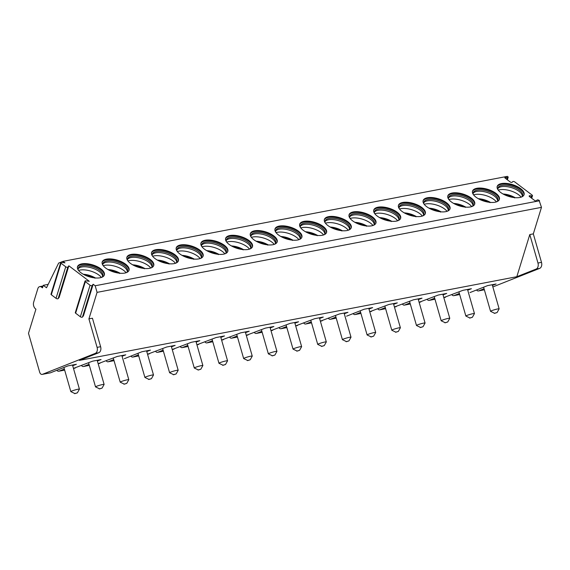 <?xml version="1.0" encoding="UTF-8"?>
<svg xmlns="http://www.w3.org/2000/svg" width="570" height="570" viewBox="0 0 570 570"><rect width="100%" height="100%" fill="white"/><g stroke="black" fill="none" stroke-linecap="round" stroke-linejoin="round"><path stroke-width="0.85" d="M68.856 265.805L59.152 297.355L58.147 298.63A1.29 0.57 17.1 0 1 56.038 298.338L51.314 294.754A1.29 0.57 17.1 0 1 50.994 294.198L60.698 262.656A1.29 0.57 17.1 0 0 61.019 263.212L65.742 266.796A1.29 0.57 17.1 0 0 67.851 267.088L68.856 265.805L89.283 281.295L85.985 280.832A1.29 0.57 17.1 0 0 85.016 281.096A1.29 0.57 17.1 0 0 85.336 281.651L90.06 285.235A1.29 0.57 17.1 0 0 92.162 285.52L93.174 284.245L83.469 315.787L82.458 317.07A1.29 0.57 17.1 0 1 80.356 316.778L75.632 313.194A1.29 0.57 17.1 0 1 75.311 312.638L85.016 281.096M93.174 284.245L95.176 285.762L97.071 292.367L541.479 207.352L533.321 233.878L541.5 262.364A4.966 3.434 79.2 0 1 539.648 268.392L492.851 286.938M60.698 262.656A1.29 0.57 17.1 0 1 61.667 262.392L64.966 262.856L62.999 261.366L58.639 263.091L46.512 287.764L43.27 285.306L42.479 287.864L41.51 287.13A3.976 2.743 79.2 0 0 39.715 286.632A3.976 2.743 79.2 0 0 37.862 288.57L33.666 302.214A4.966 3.434 79.2 0 0 35.596 308.933L35.924 309.182L28.5 333.308L39.686 372.246A2.978 2.059 79.2 0 0 42.173 374.405A2.978 2.059 79.2 0 0 42.437 374.333L95.24 353.4A4.966 3.434 -100.8 0 0 97.092 347.372L88.913 318.894L97.071 292.367M62.999 261.366L507.407 176.351L507.849 176.693A1.29 0.57 17.1 0 1 508.169 177.249A1.29 0.57 17.1 0 1 507.207 177.505L505.804 177.313A1.29 0.57 17.1 0 0 504.835 177.576A1.29 0.57 17.1 0 0 505.155 178.132L510.15 181.916A1.29 0.57 17.1 0 0 512.252 182.208L512.679 181.659A1.29 0.57 17.1 0 1 514.788 181.951L532.166 195.125A1.29 0.57 17.1 0 1 532.48 195.681A1.29 0.57 17.1 0 1 531.518 195.945L530.114 195.752A1.29 0.57 17.1 0 0 529.152 196.009A1.29 0.57 17.1 0 0 529.473 196.565L534.461 200.355A1.29 0.57 17.1 0 0 536.57 200.64L536.997 200.099A1.29 0.57 17.1 0 1 539.106 200.391L541.479 207.352M95.176 285.762L539.583 200.754M501.472 183.576A14.058 6.184 17.1 0 0 497.211 186.397A14.058 6.184 17.1 0 0 504.372 194.691A14.058 6.184 17.1 0 0 519.819 197.491A14.058 6.184 17.1 0 0 524.079 194.662A14.058 6.184 17.1 0 0 516.919 186.376A14.058 6.184 17.1 0 0 501.472 183.576M476.784 188.299A14.058 6.184 17.1 0 0 472.523 191.121A14.058 6.184 17.1 0 0 479.684 199.415A14.058 6.184 17.1 0 0 495.13 202.215A14.058 6.184 17.1 0 0 499.391 199.386A14.058 6.184 17.1 0 0 492.231 191.1A14.058 6.184 17.1 0 0 476.784 188.299M452.088 193.023A14.058 6.184 17.1 0 0 447.835 195.845A14.058 6.184 17.1 0 0 454.995 204.138A14.058 6.184 17.1 0 0 470.442 206.931A14.058 6.184 17.1 0 0 474.703 204.11A14.058 6.184 17.1 0 0 467.543 195.816A14.058 6.184 17.1 0 0 452.088 193.023M427.4 197.74A14.058 6.184 17.1 0 0 423.139 200.569A14.058 6.184 17.1 0 0 430.307 208.862A14.058 6.184 17.1 0 0 445.754 211.655A14.058 6.184 17.1 0 0 450.015 208.834A14.058 6.184 17.1 0 0 442.854 200.54A14.058 6.184 17.1 0 0 427.4 197.74M402.712 202.464A14.058 6.184 17.1 0 0 398.451 205.293A14.058 6.184 17.1 0 0 405.619 213.579A14.058 6.184 17.1 0 0 421.066 216.379A14.058 6.184 17.1 0 0 425.327 213.558A14.058 6.184 17.1 0 0 418.159 205.264A14.058 6.184 17.1 0 0 402.712 202.464M378.024 207.188A14.058 6.184 17.1 0 0 373.763 210.017A14.058 6.184 17.1 0 0 380.924 218.303A14.058 6.184 17.1 0 0 396.378 221.103A14.058 6.184 17.1 0 0 400.639 218.282A14.058 6.184 17.1 0 0 393.471 209.988A14.058 6.184 17.1 0 0 378.024 207.188M353.336 211.912A14.058 6.184 17.1 0 0 349.075 214.733A14.058 6.184 17.1 0 0 356.236 223.027A14.058 6.184 17.1 0 0 371.683 225.827A14.058 6.184 17.1 0 0 375.944 223.005A14.058 6.184 17.1 0 0 368.783 214.712A14.058 6.184 17.1 0 0 353.336 211.912M328.648 216.636A14.058 6.184 17.1 0 0 324.387 219.457A14.058 6.184 17.1 0 0 331.548 227.751A14.058 6.184 17.1 0 0 346.995 230.551A14.058 6.184 17.1 0 0 351.255 227.722A14.058 6.184 17.1 0 0 344.095 219.436A14.058 6.184 17.1 0 0 328.648 216.636M303.96 221.36A14.058 6.184 17.1 0 0 299.699 224.181A14.058 6.184 17.1 0 0 306.86 232.474A14.058 6.184 17.1 0 0 322.307 235.275A14.058 6.184 17.1 0 0 326.567 232.446A14.058 6.184 17.1 0 0 319.407 224.16A14.058 6.184 17.1 0 0 303.96 221.36M279.264 226.083A14.058 6.184 17.1 0 0 275.011 228.905A14.058 6.184 17.1 0 0 282.171 237.198A14.058 6.184 17.1 0 0 297.618 239.998A14.058 6.184 17.1 0 0 301.879 237.17A14.058 6.184 17.1 0 0 294.719 228.876A14.058 6.184 17.1 0 0 279.264 226.083M254.576 230.8A14.058 6.184 17.1 0 0 250.316 233.629A14.058 6.184 17.1 0 0 257.483 241.922A14.058 6.184 17.1 0 0 272.93 244.715A14.058 6.184 17.1 0 0 277.191 241.894A14.058 6.184 17.1 0 0 270.03 233.6A14.058 6.184 17.1 0 0 254.576 230.8M229.888 235.524A14.058 6.184 17.1 0 0 225.627 238.353A14.058 6.184 17.1 0 0 232.795 246.639A14.058 6.184 17.1 0 0 248.242 249.439A14.058 6.184 17.1 0 0 252.503 246.618A14.058 6.184 17.1 0 0 245.335 238.324A14.058 6.184 17.1 0 0 229.888 235.524M205.2 240.248A14.058 6.184 17.1 0 0 200.939 243.077A14.058 6.184 17.1 0 0 208.1 251.363A14.058 6.184 17.1 0 0 223.554 254.163A14.058 6.184 17.1 0 0 227.815 251.341A14.058 6.184 17.1 0 0 220.647 243.048A14.058 6.184 17.1 0 0 205.2 240.248M180.512 244.972A14.058 6.184 17.1 0 0 176.251 247.793A14.058 6.184 17.1 0 0 183.412 256.087A14.058 6.184 17.1 0 0 198.859 258.887A14.058 6.184 17.1 0 0 203.119 256.065A14.058 6.184 17.1 0 0 195.959 247.772A14.058 6.184 17.1 0 0 180.512 244.972M155.824 249.696A14.058 6.184 17.1 0 0 151.563 252.517A14.058 6.184 17.1 0 0 158.724 260.811A14.058 6.184 17.1 0 0 174.171 263.611A14.058 6.184 17.1 0 0 178.431 260.782A14.058 6.184 17.1 0 0 171.271 252.496A14.058 6.184 17.1 0 0 155.824 249.696M131.136 254.419A14.058 6.184 17.1 0 0 126.875 257.241A14.058 6.184 17.1 0 0 134.036 265.535A14.058 6.184 17.1 0 0 149.483 268.335A14.058 6.184 17.1 0 0 153.743 265.506A14.058 6.184 17.1 0 0 146.583 257.22A14.058 6.184 17.1 0 0 131.136 254.419M106.44 259.143A14.058 6.184 17.1 0 0 102.187 261.965A14.058 6.184 17.1 0 0 109.347 270.258A14.058 6.184 17.1 0 0 124.794 273.059A14.058 6.184 17.1 0 0 129.055 270.23A14.058 6.184 17.1 0 0 121.895 261.936A14.058 6.184 17.1 0 0 106.44 259.143M81.752 263.867A14.058 6.184 17.1 0 0 77.492 266.689A14.058 6.184 17.1 0 0 84.659 274.982A14.058 6.184 17.1 0 0 100.106 277.775A14.058 6.184 17.1 0 0 104.367 274.954A14.058 6.184 17.1 0 0 97.206 266.66A14.058 6.184 17.1 0 0 81.752 263.867M43.27 285.306L48.179 284.366M39.715 286.632L42.358 286.126A3.976 2.743 79.2 0 1 43.021 286.119M42.437 374.333L50.545 372.78L67.908 365.897L76.373 364.28L72.704 365.733M64.353 369.047L59.009 371.163A2.978 2.059 79.2 0 1 58.753 371.234A2.978 2.059 79.2 0 1 56.843 370.286M533.321 233.878L529.794 234.555L537.973 263.041A4.966 3.434 79.2 0 1 536.121 269.068L516.819 276.714L79.472 360.375L98.767 352.73A4.966 3.434 -100.8 0 0 100.619 346.703L92.44 318.217L88.913 318.894M470.264 292.488A2.978 2.059 79.2 0 1 470.001 292.567L487.628 285.606L496.092 283.988L492.416 285.442M484.065 288.755L478.729 290.871A2.978 2.059 79.2 0 1 478.465 290.942A2.978 2.059 79.2 0 1 476.556 289.995M443.802 297.547L462.94 290.329L471.404 288.712L467.728 290.166M459.377 293.479L454.041 295.595A2.978 2.059 79.2 0 1 453.777 295.666A2.978 2.059 79.2 0 1 451.868 294.719M419.114 302.271L438.252 295.053L446.716 293.436L443.04 294.889M434.689 298.203L429.353 300.319A2.978 2.059 79.2 0 1 429.089 300.39A2.978 2.059 79.2 0 1 427.179 299.442M394.426 306.995L413.556 299.777L422.021 298.16L418.351 299.613M410.001 302.919L404.657 305.036A2.978 2.059 79.2 0 1 404.401 305.114A2.978 2.059 79.2 0 1 402.491 304.166M369.738 311.719L388.868 304.501L397.333 302.877L393.663 304.337M385.313 307.643L379.969 309.759A2.978 2.059 79.2 0 1 379.713 309.838A2.978 2.059 79.2 0 1 377.803 308.883M346.817 316.101A2.978 2.059 79.2 0 1 346.56 316.179L364.18 309.225L372.645 307.601L368.975 309.061M360.618 312.367L355.281 314.483A2.978 2.059 79.2 0 1 355.024 314.562A2.978 2.059 79.2 0 1 353.115 313.607M320.361 321.166L339.492 313.942L347.957 312.324L344.28 313.785M335.93 317.091L330.593 319.207A2.978 2.059 79.2 0 1 330.336 319.286A2.978 2.059 79.2 0 1 328.427 318.331M295.666 325.89L314.804 318.666L323.268 317.048L319.592 318.502M311.241 321.815L305.905 323.931A2.978 2.059 79.2 0 1 305.641 324.002A2.978 2.059 79.2 0 1 303.732 323.055M270.978 330.614L290.116 323.389L298.58 321.772L294.904 323.226M286.553 326.539L281.217 328.655A2.978 2.059 79.2 0 1 280.953 328.726A2.978 2.059 79.2 0 1 279.043 327.779M246.29 335.331L265.428 328.113L273.892 326.496L270.216 327.95M261.865 331.263L256.529 333.379A2.978 2.059 79.2 0 1 256.265 333.45A2.978 2.059 79.2 0 1 254.355 332.502M221.602 340.055L240.732 332.837L249.197 331.22L245.528 332.673M237.177 335.987L231.833 338.096A2.978 2.059 79.2 0 1 231.577 338.174A2.978 2.059 79.2 0 1 229.667 337.226M196.914 344.779L216.044 337.561L224.509 335.944L220.839 337.397M212.489 340.703L207.145 342.819A2.978 2.059 79.2 0 1 206.889 342.898A2.978 2.059 79.2 0 1 204.979 341.943M172.226 349.503L191.356 342.285L199.821 340.661L196.151 342.121M187.794 345.427L182.457 347.543A2.978 2.059 79.2 0 1 182.201 347.622A2.978 2.059 79.2 0 1 180.291 346.667M147.537 354.227L166.668 347.009L175.133 345.384L171.456 346.845M163.106 350.151L157.769 352.267A2.978 2.059 79.2 0 1 157.512 352.346A2.978 2.059 79.2 0 1 155.603 351.391M124.616 358.608A2.978 2.059 79.2 0 1 124.353 358.687L141.98 351.726L150.444 350.108L146.768 351.562M138.417 354.875L133.081 356.991A2.978 2.059 79.2 0 1 132.817 357.069A2.978 2.059 79.2 0 1 130.908 356.115M98.154 363.674L117.292 356.45L125.756 354.832L122.08 356.286M113.729 359.599L108.393 361.715A2.978 2.059 79.2 0 1 108.129 361.786A2.978 2.059 79.2 0 1 106.22 360.839M73.466 368.391L92.604 361.173L101.068 359.556L97.392 361.01M89.041 364.323L83.705 366.439A2.978 2.059 79.2 0 1 83.441 366.51A2.978 2.059 79.2 0 1 81.531 365.562M50.545 372.78A2.978 2.059 79.2 0 1 50.288 372.851L42.173 374.405M445.576 297.212A2.978 2.059 79.2 0 1 445.312 297.291L443.809 297.576M420.888 301.936A2.978 2.059 79.2 0 1 420.624 302.007L419.121 302.299M396.193 306.66A2.978 2.059 79.2 0 1 395.936 306.731L394.433 307.023M371.505 311.384A2.978 2.059 79.2 0 1 371.248 311.455L369.745 311.747M322.128 320.825A2.978 2.059 79.2 0 1 321.872 320.903L320.368 321.188M297.44 325.548A2.978 2.059 79.2 0 1 297.177 325.627L295.673 325.912M272.752 330.272A2.978 2.059 79.2 0 1 272.488 330.351L270.985 330.636M248.057 334.996A2.978 2.059 79.2 0 1 247.8 335.067L246.297 335.36M223.369 339.72A2.978 2.059 79.2 0 1 223.112 339.791L221.609 340.083M198.681 344.444A2.978 2.059 79.2 0 1 198.424 344.515L196.921 344.807M173.993 349.161A2.978 2.059 79.2 0 1 173.736 349.239L172.233 349.524M149.304 353.885A2.978 2.059 79.2 0 1 149.048 353.963L147.544 354.248M99.928 363.332A2.978 2.059 79.2 0 1 99.665 363.411L98.161 363.696M75.233 368.056A2.978 2.059 79.2 0 1 74.976 368.135L73.473 368.42M497.745 308.933A4.467 0.42 -16 0 1 499.142 308.847A4.467 0.42 -16 0 1 499.135 308.89L497.09 312.538L494.696 313.315L490.578 311.348A4.467 0.42 164 0 1 490.549 311.32A4.467 0.42 164 0 1 493.057 310.194A4.467 0.42 164 0 1 497.745 308.933M497.09 312.538L494.24 313.358M529.794 234.555L516.819 276.714M473.05 313.657A4.467 0.42 -16 0 1 474.454 313.571A4.467 0.42 -16 0 1 474.447 313.614L472.402 317.262L470.008 318.039L465.889 316.072A4.467 0.42 164 0 1 465.861 316.044A4.467 0.42 164 0 1 468.369 314.918A4.467 0.42 164 0 1 473.05 313.657M472.402 317.262L469.552 318.081M448.362 318.381A4.467 0.42 -16 0 1 449.766 318.295A4.467 0.42 -16 0 1 449.751 318.338L447.714 321.986L445.32 322.762L441.201 320.796A4.467 0.42 164 0 1 441.173 320.76A4.467 0.42 164 0 1 443.681 319.642A4.467 0.42 164 0 1 448.362 318.381M447.714 321.986L444.864 322.805M423.674 323.105A4.467 0.42 -16 0 1 425.07 323.019A4.467 0.42 -16 0 1 425.063 323.062L423.026 326.71L420.632 327.486L416.513 325.52A4.467 0.42 164 0 1 416.478 325.484A4.467 0.42 164 0 1 418.993 324.358A4.467 0.42 164 0 1 423.674 323.105M423.026 326.71L420.176 327.529M398.986 327.828A4.467 0.42 -16 0 1 400.382 327.743A4.467 0.42 -16 0 1 400.375 327.786L398.337 331.427L395.943 332.21L391.825 330.244A4.467 0.42 164 0 1 391.79 330.208A4.467 0.42 164 0 1 394.298 329.082A4.467 0.42 164 0 1 398.986 327.828M398.337 331.427L395.487 332.246M374.298 332.552A4.467 0.42 -16 0 1 375.694 332.467A4.467 0.42 -16 0 1 375.687 332.51L373.649 336.15L371.255 336.934L367.13 334.968A4.467 0.42 164 0 1 367.101 334.932A4.467 0.42 164 0 1 369.609 333.806A4.467 0.42 164 0 1 374.298 332.552M373.649 336.15L370.799 336.97M349.61 337.269A4.467 0.42 -16 0 1 351.006 337.184A4.467 0.42 -16 0 1 350.999 337.233L348.961 340.874L346.56 341.658L342.442 339.684A4.467 0.42 164 0 1 342.413 339.656A4.467 0.42 164 0 1 344.921 338.53A4.467 0.42 164 0 1 349.61 337.269M348.961 340.874L346.104 341.694M324.921 341.993A4.467 0.42 -16 0 1 326.318 341.907A4.467 0.42 -16 0 1 326.311 341.95L324.266 345.598L321.872 346.375L317.754 344.408A4.467 0.42 164 0 1 317.725 344.38A4.467 0.42 164 0 1 320.233 343.254A4.467 0.42 164 0 1 324.921 341.993M324.266 345.598L321.416 346.418M300.226 346.717A4.467 0.42 -16 0 1 301.63 346.631A4.467 0.42 -16 0 1 301.623 346.674L299.578 350.322L297.184 351.099L293.065 349.132A4.467 0.42 164 0 1 293.037 349.104A4.467 0.42 164 0 1 295.545 347.978A4.467 0.42 164 0 1 300.226 346.717M299.578 350.322L296.728 351.141M275.538 351.441A4.467 0.42 -16 0 1 276.942 351.355A4.467 0.42 -16 0 1 276.927 351.398L274.89 355.046L272.496 355.822L268.377 353.856A4.467 0.42 164 0 1 268.349 353.82A4.467 0.42 164 0 1 270.857 352.702A4.467 0.42 164 0 1 275.538 351.441M274.89 355.046L272.04 355.865M250.85 356.165A4.467 0.42 -16 0 1 252.246 356.079A4.467 0.42 -16 0 1 252.239 356.122L250.202 359.77L247.808 360.546L243.689 358.58A4.467 0.42 164 0 1 243.654 358.544A4.467 0.42 164 0 1 246.162 357.418A4.467 0.42 164 0 1 250.85 356.165M250.202 359.77L247.352 360.589M226.162 360.888A4.467 0.42 -16 0 1 227.558 360.803A4.467 0.42 -16 0 1 227.551 360.846L225.513 364.494L223.119 365.27L219.001 363.304A4.467 0.42 164 0 1 218.965 363.268A4.467 0.42 164 0 1 221.474 362.142A4.467 0.42 164 0 1 226.162 360.888M225.513 364.494L222.663 365.306M201.474 365.612A4.467 0.42 -16 0 1 202.87 365.527A4.467 0.42 -16 0 1 202.863 365.57L200.825 369.21L198.431 369.994L194.306 368.028A4.467 0.42 164 0 1 194.277 367.992A4.467 0.42 164 0 1 196.785 366.866A4.467 0.42 164 0 1 201.474 365.612M200.825 369.21L197.975 370.03M176.786 370.336A4.467 0.42 -16 0 1 178.182 370.243A4.467 0.42 -16 0 1 178.175 370.293L176.137 373.934L173.736 374.718L169.618 372.751A4.467 0.42 164 0 1 169.589 372.716A4.467 0.42 164 0 1 172.097 371.59A4.467 0.42 164 0 1 176.786 370.336M176.137 373.934L173.28 374.754M152.097 375.053A4.467 0.42 -16 0 1 153.494 374.967A4.467 0.42 -16 0 1 153.487 375.017L151.442 378.658L149.048 379.442L144.93 377.468A4.467 0.42 164 0 1 144.901 377.44A4.467 0.42 164 0 1 147.409 376.314A4.467 0.42 164 0 1 152.097 375.053M151.442 378.658L148.592 379.478M127.402 379.777A4.467 0.42 -16 0 1 128.806 379.691A4.467 0.42 -16 0 1 128.799 379.734L126.754 383.382L124.36 384.159L120.242 382.192A4.467 0.42 164 0 1 120.213 382.164A4.467 0.42 164 0 1 122.721 381.038A4.467 0.42 164 0 1 127.402 379.777M126.754 383.382L123.904 384.201M102.714 384.501A4.467 0.42 -16 0 1 104.118 384.415A4.467 0.42 -16 0 1 104.103 384.458L102.066 388.106L99.672 388.882L95.553 386.916A4.467 0.42 164 0 1 95.525 386.887A4.467 0.42 164 0 1 98.033 385.762A4.467 0.42 164 0 1 102.714 384.501M102.066 388.106L99.216 388.925M78.026 389.224A4.467 0.42 -16 0 1 79.422 389.139A4.467 0.42 -16 0 1 79.415 389.182L77.377 392.83L74.983 393.606L70.865 391.64A4.467 0.42 164 0 1 70.83 391.604A4.467 0.42 164 0 1 73.338 390.486A4.467 0.42 164 0 1 78.026 389.224M77.377 392.83L74.528 393.649M523.951 195.011A14.058 6.184 -162.9 0 0 516.334 186.91A14.058 6.184 -162.9 0 0 501.251 184.288A14.058 6.184 17.1 0 0 497.126 186.761M497.924 189.653A12.918 5.686 17.1 0 1 497.909 188.014A12.918 5.686 17.1 0 1 501.821 185.421A12.918 5.686 -162.9 0 1 516.014 187.993A12.918 5.686 -162.9 0 1 522.597 195.61A12.918 5.686 -162.9 0 1 521.664 196.956M522.312 196.222A12.918 5.686 -162.9 0 0 522.312 196.144A12.918 5.686 -162.9 0 0 514.881 188.919A12.918 5.686 -162.9 0 0 501.429 186.696A12.918 5.686 17.1 0 0 497.838 188.613A12.918 5.686 17.1 0 0 497.795 188.677M498.258 190.123A14.058 6.184 17.1 0 1 499.555 189.789A14.058 6.184 -162.9 0 1 521.122 197.156M513.121 197.441L514.24 197.227L514.703 197.94L514.24 197.227A12.419 5.465 17.1 0 0 503.039 193.992M499.256 199.735A14.058 6.184 -162.9 0 0 491.646 191.634A14.058 6.184 -162.9 0 0 476.563 189.012A14.058 6.184 17.1 0 0 472.437 191.484M473.235 194.37A12.918 5.686 17.1 0 1 473.221 192.738A12.918 5.686 17.1 0 1 477.133 190.145A12.918 5.686 -162.9 0 1 491.326 192.71A12.918 5.686 -162.9 0 1 497.909 200.334A12.918 5.686 -162.9 0 1 496.976 201.673M497.624 200.946A12.918 5.686 -162.9 0 0 497.624 200.861A12.918 5.686 -162.9 0 0 490.193 193.643A12.918 5.686 -162.9 0 0 476.741 191.42A12.918 5.686 17.1 0 0 473.15 193.337A12.918 5.686 17.1 0 0 473.107 193.401M473.57 194.847A14.058 6.184 17.1 0 1 474.867 194.513A14.058 6.184 -162.9 0 1 496.427 201.88M488.433 202.165L489.552 201.951L490.015 202.663L489.552 201.951A12.419 5.465 17.1 0 0 478.351 198.709M474.568 204.459A14.058 6.184 -162.9 0 0 466.951 196.358A14.058 6.184 -162.9 0 0 451.875 193.736A14.058 6.184 17.1 0 0 447.749 196.208M448.547 199.094A12.918 5.686 17.1 0 1 448.533 197.462A12.918 5.686 17.1 0 1 452.445 194.862A12.918 5.686 -162.9 0 1 466.638 197.434A12.918 5.686 -162.9 0 1 473.221 205.058A12.918 5.686 -162.9 0 1 472.288 206.397M472.936 205.67A12.918 5.686 -162.9 0 0 472.936 205.585A12.918 5.686 -162.9 0 0 465.505 198.367A12.918 5.686 -162.9 0 0 452.053 196.144A12.918 5.686 17.1 0 0 448.462 198.061A12.918 5.686 17.1 0 0 448.419 198.125M448.882 199.571A14.058 6.184 17.1 0 1 450.179 199.236A14.058 6.184 -162.9 0 1 471.739 206.604M463.745 206.889L464.864 206.675L465.327 207.387L464.864 206.675A12.419 5.465 17.1 0 0 453.663 203.433M449.88 209.183A14.058 6.184 -162.9 0 0 442.263 201.075A14.058 6.184 -162.9 0 0 427.186 198.453A14.058 6.184 17.1 0 0 423.061 200.932M423.859 203.818A12.918 5.686 17.1 0 1 423.838 202.179A12.918 5.686 17.1 0 1 427.757 199.585A12.918 5.686 -162.9 0 1 441.95 202.158A12.918 5.686 -162.9 0 1 448.526 209.774A12.918 5.686 -162.9 0 1 447.593 211.121M448.248 210.387A12.918 5.686 -162.9 0 0 448.248 210.309A12.918 5.686 -162.9 0 0 440.817 203.091A12.918 5.686 -162.9 0 0 427.365 200.868A12.918 5.686 17.1 0 0 423.774 202.778A12.918 5.686 17.1 0 0 423.731 202.849M424.194 204.295A14.058 6.184 17.1 0 1 425.491 203.96A14.058 6.184 -162.9 0 1 447.051 211.328M439.057 211.613L440.175 211.399L440.639 212.111L440.175 211.399A12.419 5.465 17.1 0 0 428.975 208.157M425.192 213.907A14.058 6.184 -162.9 0 0 417.575 205.798A14.058 6.184 -162.9 0 0 402.491 203.177A14.058 6.184 17.1 0 0 398.366 205.649M399.164 208.542A12.918 5.686 17.1 0 1 399.15 206.903A12.918 5.686 17.1 0 1 403.068 204.309A12.918 5.686 -162.9 0 1 417.261 206.882A12.918 5.686 -162.9 0 1 423.838 214.498A12.918 5.686 -162.9 0 1 422.904 215.845M423.56 215.111A12.918 5.686 -162.9 0 0 423.56 215.033A12.918 5.686 -162.9 0 0 416.128 207.815A12.918 5.686 -162.9 0 0 402.669 205.592A12.918 5.686 17.1 0 0 399.086 207.501A12.918 5.686 17.1 0 0 399.043 207.573M399.506 209.019A14.058 6.184 17.1 0 1 400.803 208.684A14.058 6.184 -162.9 0 1 422.363 216.051M414.369 216.336L415.487 216.123L415.95 216.835L415.487 216.123A12.419 5.465 17.1 0 0 404.28 212.881M400.503 218.623A14.058 6.184 -162.9 0 0 392.887 210.522A14.058 6.184 -162.9 0 0 377.803 207.9A14.058 6.184 17.1 0 0 373.678 210.373M374.476 213.266A12.918 5.686 17.1 0 1 374.462 211.627A12.918 5.686 17.1 0 1 378.373 209.033A12.918 5.686 -162.9 0 1 392.573 211.605A12.918 5.686 -162.9 0 1 399.15 219.222A12.918 5.686 -162.9 0 1 398.216 220.569M398.865 219.835A12.918 5.686 -162.9 0 0 398.872 219.756A12.918 5.686 -162.9 0 0 391.44 212.539A12.918 5.686 -162.9 0 0 377.981 210.309A12.918 5.686 17.1 0 0 374.397 212.225A12.918 5.686 17.1 0 0 374.355 212.296M374.811 213.736A14.058 6.184 17.1 0 1 376.115 213.408A14.058 6.184 -162.9 0 1 397.675 220.768M389.68 221.053L390.799 220.839L391.262 221.559L390.799 220.839A12.419 5.465 17.1 0 0 379.591 217.605M375.815 223.347A14.058 6.184 -162.9 0 0 368.199 215.246A14.058 6.184 -162.9 0 0 353.115 212.624A14.058 6.184 17.1 0 0 348.99 215.097M349.788 217.989A12.918 5.686 17.1 0 1 349.773 216.351A12.918 5.686 17.1 0 1 353.685 213.757A12.918 5.686 -162.9 0 1 367.878 216.329A12.918 5.686 -162.9 0 1 374.462 223.946A12.918 5.686 -162.9 0 1 373.528 225.292M374.176 224.559A12.918 5.686 -162.9 0 0 374.184 224.48A12.918 5.686 -162.9 0 0 366.745 217.256A12.918 5.686 -162.9 0 0 353.293 215.033A12.918 5.686 17.1 0 0 349.709 216.949A12.918 5.686 17.1 0 0 349.659 217.013M350.123 218.46A14.058 6.184 17.1 0 1 351.419 218.132A14.058 6.184 -162.9 0 1 372.987 225.492M364.992 225.777L366.111 225.563L366.567 226.276L366.111 225.563A12.419 5.465 17.1 0 0 354.903 222.329M351.127 228.071A14.058 6.184 -162.9 0 0 343.511 219.97A14.058 6.184 -162.9 0 0 328.427 217.348A14.058 6.184 17.1 0 0 324.302 219.82M325.099 222.713A12.918 5.686 17.1 0 1 325.085 221.075A12.918 5.686 17.1 0 1 328.997 218.481A12.918 5.686 -162.9 0 1 343.19 221.053A12.918 5.686 -162.9 0 1 349.773 228.67A12.918 5.686 -162.9 0 1 348.84 230.016M349.488 229.283A12.918 5.686 -162.9 0 0 349.488 229.204A12.918 5.686 -162.9 0 0 342.057 221.979A12.918 5.686 -162.9 0 0 328.605 219.756A12.918 5.686 17.1 0 0 325.014 221.673A12.918 5.686 17.1 0 0 324.971 221.737M325.434 223.184A14.058 6.184 17.1 0 1 326.731 222.849A14.058 6.184 -162.9 0 1 348.291 230.216M340.297 230.501L341.416 230.287L341.879 231L341.416 230.287A12.419 5.465 17.1 0 0 330.215 227.052M326.432 232.795A14.058 6.184 -162.9 0 0 318.822 224.694A14.058 6.184 -162.9 0 0 303.739 222.072A14.058 6.184 17.1 0 0 299.613 224.544M300.411 227.43A12.918 5.686 17.1 0 1 300.397 225.798A12.918 5.686 17.1 0 1 304.309 223.205A12.918 5.686 -162.9 0 1 318.502 225.77A12.918 5.686 -162.9 0 1 325.085 233.394A12.918 5.686 -162.9 0 1 324.152 234.74M324.8 234.006A12.918 5.686 -162.9 0 0 324.8 233.921A12.918 5.686 -162.9 0 0 317.369 226.703A12.918 5.686 -162.9 0 0 303.917 224.48A12.918 5.686 17.1 0 0 300.326 226.397A12.918 5.686 17.1 0 0 300.283 226.461M300.746 227.907A14.058 6.184 17.1 0 1 302.043 227.572A14.058 6.184 -162.9 0 1 323.603 234.94M315.609 235.225L316.728 235.011L317.191 235.724L316.728 235.011A12.419 5.465 17.1 0 0 305.527 231.769M301.744 237.519A14.058 6.184 -162.9 0 0 294.127 229.418A14.058 6.184 -162.9 0 0 279.051 226.796A14.058 6.184 17.1 0 0 274.925 229.268M275.723 232.154A12.918 5.686 17.1 0 1 275.709 230.522A12.918 5.686 17.1 0 1 279.621 227.922A12.918 5.686 -162.9 0 1 293.814 230.494A12.918 5.686 -162.9 0 1 300.397 238.118A12.918 5.686 -162.9 0 1 299.464 239.457M300.112 238.73A12.918 5.686 -162.9 0 0 300.112 238.645A12.918 5.686 -162.9 0 0 292.681 231.427A12.918 5.686 -162.9 0 0 279.229 229.204A12.918 5.686 17.1 0 0 275.638 231.121A12.918 5.686 17.1 0 0 275.595 231.185M276.058 232.631A14.058 6.184 17.1 0 1 277.355 232.296A14.058 6.184 -162.9 0 1 298.915 239.664M290.921 239.949L292.04 239.735L292.503 240.447L292.04 239.735A12.419 5.465 17.1 0 0 280.839 236.493M277.056 242.243A14.058 6.184 -162.9 0 0 269.439 234.142A14.058 6.184 -162.9 0 0 254.363 231.513A14.058 6.184 17.1 0 0 250.237 233.992M251.035 236.878A12.918 5.686 17.1 0 1 251.014 235.239A12.918 5.686 17.1 0 1 254.933 232.645A12.918 5.686 -162.9 0 1 269.126 235.218A12.918 5.686 -162.9 0 1 275.702 242.834A12.918 5.686 -162.9 0 1 274.769 244.181M275.424 243.447A12.918 5.686 -162.9 0 0 275.424 243.369A12.918 5.686 -162.9 0 0 267.993 236.151A12.918 5.686 -162.9 0 0 254.541 233.928A12.918 5.686 17.1 0 0 250.95 235.838A12.918 5.686 17.1 0 0 250.907 235.909M251.37 237.355A14.058 6.184 17.1 0 1 252.667 237.02A14.058 6.184 -162.9 0 1 274.227 244.388M266.233 244.672L267.351 244.459L267.815 245.171L267.351 244.459A12.419 5.465 17.1 0 0 256.151 241.217M252.368 246.967A14.058 6.184 -162.9 0 0 244.751 238.859A14.058 6.184 -162.9 0 0 229.667 236.237A14.058 6.184 17.1 0 0 225.542 238.709M226.34 241.602A12.918 5.686 17.1 0 1 226.326 239.963A12.918 5.686 17.1 0 1 230.244 237.369A12.918 5.686 -162.9 0 1 244.437 239.941A12.918 5.686 -162.9 0 1 251.014 247.558A12.918 5.686 -162.9 0 1 250.08 248.905M250.736 248.171A12.918 5.686 -162.9 0 0 250.736 248.093A12.918 5.686 -162.9 0 0 243.305 240.875A12.918 5.686 -162.9 0 0 229.845 238.652A12.918 5.686 17.1 0 0 226.262 240.561A12.918 5.686 17.1 0 0 226.219 240.633M226.682 242.079A14.058 6.184 17.1 0 1 227.979 241.744A14.058 6.184 -162.9 0 1 249.539 249.111M241.545 249.396L242.663 249.183L243.126 249.895L242.663 249.183A12.419 5.465 17.1 0 0 231.456 245.941M227.679 251.684A14.058 6.184 -162.9 0 0 220.063 243.582A14.058 6.184 -162.9 0 0 204.979 240.96A14.058 6.184 17.1 0 0 200.854 243.433M201.652 246.326A12.918 5.686 17.1 0 1 201.638 244.687A12.918 5.686 17.1 0 1 205.549 242.093A12.918 5.686 -162.9 0 1 219.749 244.665A12.918 5.686 -162.9 0 1 226.326 252.282A12.918 5.686 -162.9 0 1 225.392 253.629M226.041 252.895A12.918 5.686 -162.9 0 0 226.048 252.816A12.918 5.686 -162.9 0 0 218.616 245.599A12.918 5.686 -162.9 0 0 205.157 243.376A12.918 5.686 17.1 0 0 201.573 245.285A12.918 5.686 17.1 0 0 201.531 245.357M201.987 246.796A14.058 6.184 17.1 0 1 203.291 246.468A14.058 6.184 -162.9 0 1 224.851 253.828M216.857 254.113L217.975 253.899L218.438 254.619L217.975 253.899A12.419 5.465 17.1 0 0 206.768 250.665M202.991 256.407A14.058 6.184 -162.9 0 0 195.375 248.306A14.058 6.184 -162.9 0 0 180.291 245.684A14.058 6.184 17.1 0 0 176.166 248.157M176.964 251.049A12.918 5.686 17.1 0 1 176.949 249.411A12.918 5.686 17.1 0 1 180.861 246.817A12.918 5.686 -162.9 0 1 195.054 249.389A12.918 5.686 -162.9 0 1 201.638 257.006A12.918 5.686 -162.9 0 1 200.704 258.353M201.353 257.619A12.918 5.686 -162.9 0 0 201.36 257.54A12.918 5.686 -162.9 0 0 193.921 250.316A12.918 5.686 -162.9 0 0 180.469 248.093A12.918 5.686 17.1 0 0 176.885 250.009A12.918 5.686 17.1 0 0 176.835 250.073M177.299 251.52A14.058 6.184 17.1 0 1 178.595 251.192A14.058 6.184 -162.9 0 1 200.163 258.552M192.168 258.837L193.28 258.623L193.743 259.343L193.28 258.623A12.419 5.465 17.1 0 0 182.079 255.388M178.303 261.131A14.058 6.184 -162.9 0 0 170.686 253.03A14.058 6.184 -162.9 0 0 155.603 250.408A14.058 6.184 17.1 0 0 151.477 252.881M152.275 255.773A12.918 5.686 17.1 0 1 152.261 254.135A12.918 5.686 17.1 0 1 156.173 251.541A12.918 5.686 -162.9 0 1 170.366 254.113A12.918 5.686 -162.9 0 1 176.949 261.73A12.918 5.686 -162.9 0 1 176.016 263.076M176.664 262.342A12.918 5.686 -162.9 0 0 176.664 262.264A12.918 5.686 -162.9 0 0 169.233 255.039A12.918 5.686 -162.9 0 0 155.781 252.816A12.918 5.686 17.1 0 0 152.19 254.733A12.918 5.686 17.1 0 0 152.147 254.797M152.61 256.243A14.058 6.184 17.1 0 1 153.907 255.909A14.058 6.184 -162.9 0 1 175.467 263.276M167.473 263.561L168.592 263.347L169.055 264.06L168.592 263.347A12.419 5.465 17.1 0 0 157.391 260.112M153.608 265.855A14.058 6.184 -162.9 0 0 145.998 257.754A14.058 6.184 -162.9 0 0 130.915 255.132A14.058 6.184 17.1 0 0 126.789 257.604M127.587 260.497A12.918 5.686 17.1 0 1 127.573 258.858A12.918 5.686 17.1 0 1 131.485 256.265A12.918 5.686 -162.9 0 1 145.678 258.837A12.918 5.686 -162.9 0 1 152.261 266.454A12.918 5.686 -162.9 0 1 151.328 267.8M151.976 267.066A12.918 5.686 -162.9 0 0 151.976 266.981A12.918 5.686 -162.9 0 0 144.545 259.763A12.918 5.686 -162.9 0 0 131.093 257.54A12.918 5.686 17.1 0 0 127.502 259.457A12.918 5.686 17.1 0 0 127.459 259.521M127.922 260.967A14.058 6.184 17.1 0 1 129.219 260.632A14.058 6.184 -162.9 0 1 150.779 268M142.785 268.285L143.904 268.071L144.367 268.784L143.904 268.071A12.419 5.465 17.1 0 0 132.703 264.829M128.92 270.579A14.058 6.184 -162.9 0 0 121.303 262.478A14.058 6.184 -162.9 0 0 106.227 259.856A14.058 6.184 17.1 0 0 102.101 262.328M102.899 265.214A12.918 5.686 17.1 0 1 102.885 263.582A12.918 5.686 17.1 0 1 106.797 260.982A12.918 5.686 -162.9 0 1 120.99 263.554A12.918 5.686 -162.9 0 1 127.573 271.178A12.918 5.686 -162.9 0 1 126.64 272.517M127.288 271.79A12.918 5.686 -162.9 0 0 127.288 271.705A12.918 5.686 -162.9 0 0 119.857 264.487A12.918 5.686 -162.9 0 0 106.405 262.264A12.918 5.686 17.1 0 0 102.814 264.181A12.918 5.686 17.1 0 0 102.771 264.245M103.234 265.691A14.058 6.184 17.1 0 1 104.531 265.356A14.058 6.184 -162.9 0 1 126.091 272.724M118.097 273.009L119.216 272.795L119.679 273.507L119.216 272.795A12.419 5.465 17.1 0 0 108.015 269.553M104.232 275.303A14.058 6.184 -162.9 0 0 96.615 267.202A14.058 6.184 -162.9 0 0 81.538 264.58A14.058 6.184 17.1 0 0 77.413 267.052M78.211 269.938A12.918 5.686 17.1 0 1 78.19 268.299A12.918 5.686 17.1 0 1 82.108 265.706A12.918 5.686 -162.9 0 1 96.302 268.278A12.918 5.686 -162.9 0 1 102.878 275.894A12.918 5.686 -162.9 0 1 101.945 277.241M102.6 276.507A12.918 5.686 -162.9 0 0 102.6 276.429A12.918 5.686 -162.9 0 0 95.169 269.211A12.918 5.686 -162.9 0 0 81.717 266.988A12.918 5.686 17.1 0 0 78.126 268.897A12.918 5.686 17.1 0 0 78.083 268.969M78.546 270.415A14.058 6.184 17.1 0 1 79.843 270.08A14.058 6.184 -162.9 0 1 101.403 277.447M93.409 277.733L94.527 277.519L94.99 278.231L94.527 277.519A12.419 5.465 17.1 0 0 83.327 274.277M92.162 285.52L82.458 317.07M90.06 285.235L80.356 316.778M85.336 281.651L75.632 313.194M67.851 267.088L58.147 298.63M65.742 266.796L56.038 298.338M61.019 263.212L51.314 294.754M41.51 287.13L42.786 286.881M95.24 353.4L98.767 352.73M539.648 268.392L536.121 269.068M478.729 290.871L484.365 289.795L478.465 290.942M454.041 295.595L459.676 294.512M429.353 300.319L434.988 299.236L429.089 300.39M404.657 305.036L410.3 303.96M379.969 309.759L385.605 308.684L379.713 309.838M355.281 314.483L360.917 313.407M330.593 319.207L336.229 318.131M305.905 323.931L311.541 322.855L305.641 324.002M281.217 328.655L286.853 327.572M256.529 333.379L262.164 332.296L256.265 333.45M231.833 338.096L237.476 337.02M207.145 342.819L212.781 341.743L206.889 342.898M182.457 347.543L188.093 346.467M157.769 352.267L163.405 351.191M133.081 356.991L138.717 355.915L132.817 357.069M108.393 361.715L114.028 360.632M83.705 366.439L89.34 365.356L83.441 366.51M59.009 371.163L64.652 370.08M505.804 177.313L505.476 178.374M507.207 177.505L506.659 179.272M530.114 195.752L529.794 196.807M531.518 195.945L530.976 197.712M541.5 262.364L537.973 263.041M97.092 347.372L100.619 346.703M453.777 295.666L459.684 294.54M404.401 305.114L410.307 303.988M355.024 314.562L360.924 313.429M330.336 319.286L336.236 318.153M280.953 328.726L286.86 327.6M231.577 338.174L237.483 337.048M182.201 347.622L188.1 346.489M157.512 352.346L163.412 351.213M108.129 361.786L114.036 360.66M58.753 371.234L64.659 370.108M492.216 284.729L499.142 308.847M483.617 287.195L490.549 311.32M507.378 179.814L508.169 177.249M531.696 198.253L532.48 195.681M467.521 289.453L474.454 313.571M458.928 291.918L465.861 316.044M442.833 294.177L449.766 318.295M434.24 296.642L441.173 320.76M418.145 298.901L425.07 323.019M409.552 301.366L416.478 325.484M393.457 303.625L400.382 327.743M384.864 306.09L391.79 330.208M368.769 308.341L375.694 332.467M360.176 310.814L367.101 334.932M344.081 313.065L351.006 337.184M335.488 315.531L342.413 339.656M319.392 317.789L326.318 341.907M310.793 320.255L317.725 344.38M294.697 322.513L301.63 346.631M286.104 324.978L293.037 349.104M270.009 327.237L276.942 351.355M261.416 329.702L268.349 353.82M245.321 331.961L252.246 356.079M236.728 334.426L243.654 358.544M220.633 336.685L227.558 360.803M212.04 339.15L218.965 363.268M195.945 341.409L202.87 365.527M187.352 343.874L194.277 367.992M171.257 346.125L178.182 370.243M162.657 348.591L169.589 372.716M146.568 350.849L153.494 374.967M137.969 353.315L144.901 377.44M121.873 355.573L128.806 379.691M113.28 358.038L120.213 382.164M97.185 360.297L104.118 384.415M88.592 362.762L95.525 386.887M72.497 365.021L79.422 389.139M63.904 367.486L70.83 391.604M514.525 197.248L502.79 193.85M489.837 201.972L478.102 198.574M465.149 206.689L453.414 203.291M440.453 211.413L428.726 208.014M415.765 216.137L404.037 212.738M391.077 220.861L379.349 217.462M366.389 225.585L354.661 222.186M341.701 230.309L329.966 226.91M317.013 235.032L305.278 231.634M292.325 239.749L280.59 236.351M267.629 244.473L255.902 241.074M242.941 249.197L231.213 245.798M218.253 253.921L206.525 250.522M193.565 258.645L181.837 255.246M168.877 263.368L157.142 259.97M144.189 268.092L132.454 264.694M119.501 272.816L107.766 269.418M94.805 277.533L83.078 274.134"/></g></svg>
